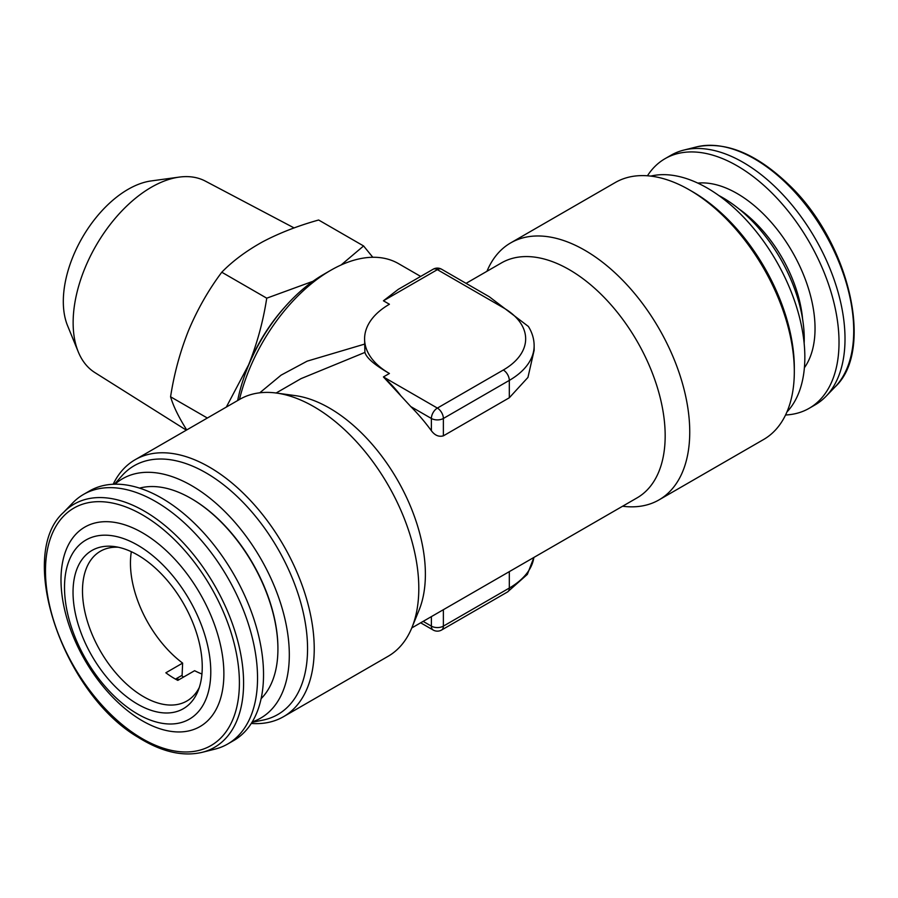 <?xml version="1.0" encoding="UTF-8"?>
<svg xmlns="http://www.w3.org/2000/svg" width="898" height="898" viewBox="0 0 898 898"><rect width="100%" height="100%" fill="white"/><g stroke="black" fill="none" stroke-linecap="round" stroke-linejoin="round"><path stroke-width="1.35" d="M186.346 430.164L94.829 372.547A110.544 63.825 -60 0 1 78.283 351.904L67.575 325.705A91.562 52.859 -60 0 1 130.199 188.153A91.562 52.859 -60 0 1 151.156 180.936L179.207 177.108A110.544 63.825 -60 0 1 205.35 181.115L294.117 227.935M78.283 351.904A110.544 63.825 -60 0 1 153.895 185.83A110.544 63.825 -60 0 1 179.207 177.108M785.559 414.988A144.118 83.211 -120 0 0 809.165 408.309L815.16 404.841A144.118 83.211 -120 0 0 825.958 396.377A144.118 83.211 -120 0 0 776.871 188.501A144.118 83.211 -120 0 0 683.771 150.101A144.118 83.211 -120 0 0 671.042 155.219L665.048 158.677A144.118 83.211 -120 0 0 647.458 175.784M809.165 408.309A144.118 83.211 -120 0 0 770.877 191.959A144.118 83.211 -120 0 0 665.048 158.677M131.333 551.698A86.477 49.929 -120 0 0 182.631 663.106L182.103 675.296L175.48 679.113M201.938 673.994A86.477 49.929 -120 0 1 194.608 670.694L177.815 680.381A86.477 49.929 60 0 1 171.821 676.924A86.477 49.929 60 0 1 165.849 672.793L182.631 663.106M199.289 687.52A86.477 49.929 60 0 1 186.874 701.012A86.477 49.929 60 0 1 140.649 694.917A86.477 49.929 60 0 1 86.59 618.61A86.477 49.929 60 0 1 100.408 551.237A86.477 49.929 60 0 1 118.3 547.241M134.487 702.27A91.372 52.746 60 0 1 73.838 604.489A91.372 52.746 60 0 1 114.596 546.59A91.372 52.746 60 0 1 140.806 556.906A91.372 52.746 60 0 1 197.998 691.056A91.372 52.746 60 0 1 134.487 702.27M63.567 512.388L72.772 502.858A144.118 83.211 60 0 1 83.57 494.394A144.118 83.211 60 0 1 160.619 504.553A144.118 83.211 60 0 1 250.71 631.743A144.118 83.211 60 0 1 227.688 744.015A144.118 83.211 60 0 1 214.959 749.134L202.106 752.344C182.687 756.834 161.404 751.839 138.281 737.381C62.849 693.436 15.962 554.908 63.567 512.388A140.425 81.078 60 0 1 149.158 514.038A140.425 81.078 60 0 1 239.553 648.367A140.425 81.078 60 0 1 202.106 752.344M83.57 494.394L89.564 490.937A144.118 83.211 60 0 1 166.613 501.095A144.118 83.211 60 0 1 256.705 628.286A144.118 83.211 60 0 1 233.682 740.558L227.688 744.015M141.222 547.309A103.427 59.717 60 0 1 210.693 675.891A103.427 59.717 60 0 1 134.06 711.867A103.427 59.717 60 0 1 64.6 583.285A103.427 59.717 60 0 1 141.222 547.309M146.43 535.197A115.18 66.497 60 0 1 223.782 678.383A115.18 66.497 60 0 1 138.449 718.445A115.18 66.497 60 0 1 61.098 575.248A115.18 66.497 60 0 1 146.43 535.197M804.148 343.373A115.292 66.564 -120 0 0 722.722 197.661A115.292 66.564 -120 0 0 718.77 195.495M114.461 484.202L121.859 475.85A143.635 82.93 60 0 1 235.747 495.18A143.635 82.93 60 0 1 307.554 648.771A143.635 82.93 60 0 1 262.889 720.129L251.968 722.362M113.17 484.246A148.361 85.658 60 0 1 135.138 459.72A148.361 85.658 60 0 1 249.464 499.468A148.361 85.658 60 0 1 314.233 648.771A148.361 85.658 60 0 1 283.499 716.694A148.361 85.658 60 0 1 251.272 723.451M114.966 484.19A138.191 79.787 60 0 1 223.692 510.401A138.191 79.787 60 0 1 289.313 654.855A138.191 79.787 60 0 1 252.226 721.925M486.963 271.286A148.361 85.658 60 0 1 510.648 242.92L615.231 182.552A148.361 85.658 60 0 1 689.406 189.893L692.751 191.824A143.635 82.93 60 0 1 794.315 367.742L794.315 371.592A148.361 85.658 60 0 1 763.592 439.515L659.009 499.894A148.361 85.658 60 0 1 622.606 506.225M689.406 189.893A148.361 85.658 60 0 1 794.315 371.592M650.646 176.087L652.386 175.739A138.191 79.787 60 0 1 752.951 227.587A138.191 79.787 60 0 1 804.844 357.213A138.191 79.787 60 0 1 788.062 410.745L786.884 412.07M420.668 276.427L398.488 263.619A135.643 78.317 120 0 0 330.677 270.343A135.643 78.317 120 0 0 330.666 270.343L323.482 274.496A125.473 72.435 120 0 0 237.656 400.542M330.666 270.343A135.643 78.317 120 0 0 239.463 399.498M466.073 283.341L501.432 262.923A135.643 78.317 60 0 1 605.959 299.27A135.643 78.317 60 0 1 665.171 435.777A135.643 78.317 60 0 1 637.075 497.874L411.767 627.949M510.648 242.92A148.361 85.658 60 0 1 624.974 282.668A148.361 85.658 60 0 1 689.743 431.972A148.361 85.658 60 0 1 659.009 499.894M283.499 716.694L388.082 656.315A148.361 85.658 -120 0 0 411.901 627.635L419.074 610.09A135.643 78.317 -120 0 0 425.383 574.215A135.643 78.317 -120 0 0 295.251 395.614L276.472 393.055A148.361 85.658 -120 0 0 239.721 399.341L135.138 459.72M411.901 627.635A148.361 85.658 -120 0 0 418.805 588.392A148.361 85.658 -120 0 0 276.472 393.055M441.614 269.232L489.287 296.755L528.394 326.468C532.188 332.574 534.108 339.017 534.142 345.786A84.771 48.941 180 0 1 509.312 380.393L443.376 418.468A8.475 4.894 180 0 1 431.377 418.468L410.801 406.592A135.643 78.317 60 0 1 431.377 430.726C434.845 435.395 438.841 437.101 443.376 435.844L509.312 397.769L509.312 380.393A8.475 4.894 -120 0 0 503.318 370.01A76.296 44.047 0 0 0 503.318 307.722L437.371 269.647L383.424 300.796L398.263 289.358L433.139 269.232A8.475 4.894 60 0 1 437.371 269.647A8.475 4.894 120 0 1 441.614 269.232A8.475 8.475 0 0 0 433.139 269.232M534.142 345.786L534.142 350.265L527.945 377.418L509.312 397.769M410.801 406.592L400.834 395.782C396.557 389.945 390.753 383.659 383.424 376.936L400.834 395.782M383.424 300.796L389.418 304.254A84.771 48.941 0 0 0 364.588 338.86L364.902 352.42C366.575 358.044 374.747 365.071 389.418 373.478L383.424 376.936L437.371 408.085L503.318 370.01M364.902 352.42L301.01 378.642L276.124 393.01M259.758 392.819L281.119 375.128L307.15 361.153L364.588 344.114M277.92 648.648A122.083 70.482 -120 0 0 277.92 648.277A122.083 70.482 -120 0 0 191.6 498.76A122.083 70.482 -120 0 0 191.274 498.581M364.588 338.86A84.771 48.941 0 0 0 389.418 373.478M139.572 488.13A122.992 71.009 60 0 1 190.96 498.39A122.992 71.009 60 0 1 277.92 649.018A122.992 71.009 60 0 1 261.116 698.655M181.564 675.599A102.585 59.223 -120 0 0 183.585 677.058M186.728 429.94L185.908 428.638C178.32 416.425 173.213 405.806 170.575 396.793C174.133 373.68 180.172 351.477 188.681 330.183C197.616 309.058 208.65 289.74 221.784 272.229C232.683 261.015 246.333 250.868 262.71 241.787C279.3 233.053 297.945 225.802 318.633 220.01L363.589 245.962L341.117 264.966M170.575 396.793L207.359 418.03M221.784 272.229L266.74 298.181C263.181 321.293 257.142 343.496 248.634 364.79L226.33 407.075M312.964 281.287L266.74 298.181M372.793 257.266L363.589 245.962M243.796 377.901A118.682 68.529 -60 0 1 248.634 364.79A118.682 68.529 -60 0 1 284.464 307.453M696.624 146.89C725.505 141.031 756.094 153.502 788.399 184.303C848.992 241.203 874.888 350.108 835.162 386.847A140.425 81.078 -120 0 0 787.333 184.303A140.425 81.078 -120 0 0 696.624 146.89L683.771 150.101M697.802 183.102A110.207 63.635 60 0 1 762.93 213.499A110.207 63.635 60 0 1 804.395 367.731M802.621 319.25A101.732 58.74 -120 0 0 754.949 222.345A101.732 58.74 -120 0 0 738.897 208.875M137.697 735.9A137.113 79.17 -120 0 0 239.283 688.205A137.113 79.17 -120 0 0 147.182 517.742A137.113 79.17 -120 0 0 45.596 565.426A137.113 79.17 -120 0 0 137.697 735.9M178.949 679.73A102.585 59.223 60 0 1 176.928 678.282M423.149 621.382L431.377 626.13L431.377 616.623M420.668 622.808L433.139 630.014A8.475 4.894 -60 0 1 431.377 626.13A8.475 4.894 0 0 0 443.376 626.13L443.376 609.708M433.139 630.014A8.475 8.475 0 0 0 441.614 630.014A8.475 4.894 -120 0 0 443.376 626.13L509.312 588.055L509.312 571.633M533.906 557.434L527.339 574.394L507.561 591.939A8.475 4.894 -120 0 0 509.312 588.055A84.771 48.941 0 0 0 533.861 557.467M431.377 430.726L431.377 418.468A8.475 4.894 -60 0 1 437.371 408.085A8.475 4.894 -120 0 1 443.376 418.468L443.376 435.844M835.162 386.847L825.958 396.377M441.614 630.014L507.561 591.939M191.6 498.76L190.96 498.39M277.92 648.277L277.92 649.018"/></g></svg>
